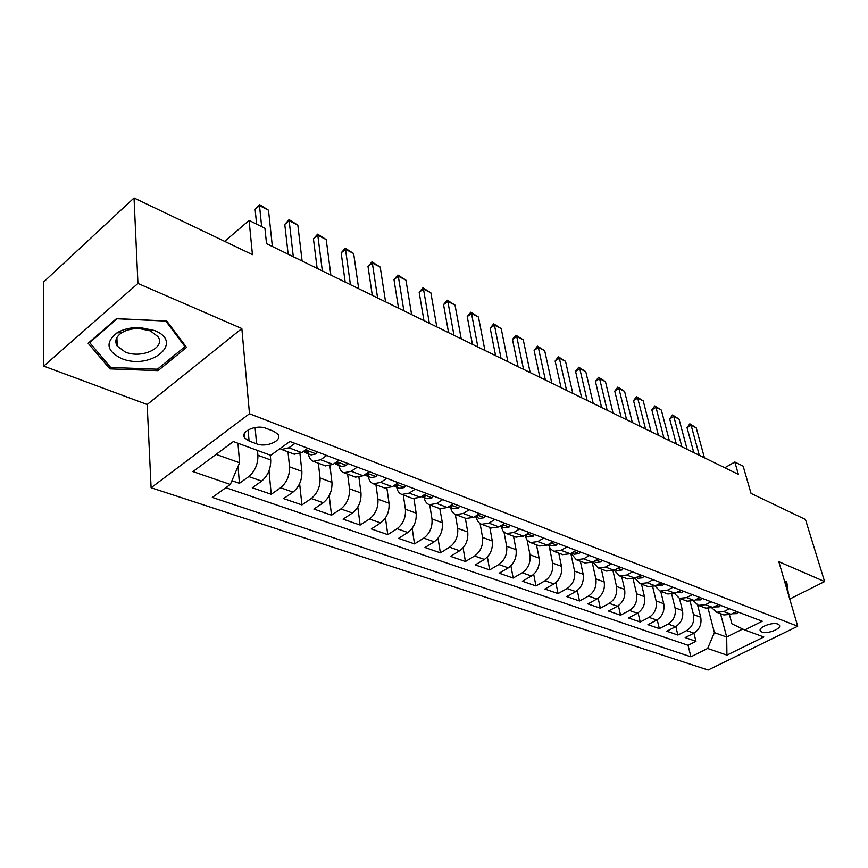 <?xml version="1.0" encoding="UTF-8"?>
<svg xmlns="http://www.w3.org/2000/svg" width="868" height="868" viewBox="0 0 868 868"><rect width="100%" height="100%" fill="white"/><g stroke="black" fill="none" stroke-linecap="round" stroke-linejoin="round"><path stroke-width="1.3" d="M777.902 624.114C772.411 621.651 757.373 627.673 760.476 631.058L761.909 632.012C767.42 634.421 782.328 628.475 779.28 625.058L777.902 624.114M151.097 487.74L708.125 670.031L797.714 626.24L249.485 413.732L151.097 487.74L147.169 404.51L241.846 328.56L137.936 283.445L43.725 366.101L147.169 404.51M43.725 366.101L43.4 282.209L134.041 197.969L252.436 254.66L249.094 220.418L224.682 241.38M789.761 599.05L824.6 581.56L805.461 519.476L751.037 493.415L743.138 466.149L734.827 462.015L724.802 467.754M137.936 283.445L134.041 197.969M231.93 480.698L239.438 483.302L238.038 466.452M270.241 455.147L270.707 459.964C270.881 468.742 267.865 475.783 261.659 481.089L252.295 487.751L271.239 494.304L268.993 470.879M299.959 453.682L301.88 471.367C302.14 480.015 299.178 486.937 292.993 492.113L283.641 498.601L301.912 504.926L299.634 483.639M329.97 465.921L331.956 482.369C332.303 490.897 329.395 497.7 323.232 502.756L313.89 509.071L331.533 515.18L329.211 495.671M358.951 477.498L360.99 492.981C361.413 501.4 358.56 508.084 352.419 513.021L343.088 519.173L360.133 525.075L357.8 507.086M386.933 488.456L389.038 503.245C389.537 511.545 386.727 518.109 380.607 522.937L371.309 528.938L387.779 534.645L385.435 517.946M413.96 498.861L416.152 513.162C416.705 521.342 413.949 527.798 407.851 532.518L398.586 538.377L414.513 543.9L412.17 528.33M439.816 508.648L442.365 522.742C442.984 530.825 440.271 537.173 434.206 541.784L424.962 547.513L440.38 552.851L438.047 538.279M465.346 518.207L467.733 532.019C468.416 539.994 465.736 546.243 459.704 550.757L450.492 556.345L465.422 561.509L463.1 547.827M489.812 527.353L492.286 541.003C493.024 548.88 490.387 555.021 484.387 559.437L475.219 564.905L489.671 569.907L487.371 557.006M513.509 536.218L516.069 549.704C516.861 557.473 514.268 563.527 508.301 567.856L499.165 573.195L513.183 578.045L510.894 565.838M536.478 544.811L539.126 558.135C539.961 565.806 537.411 571.762 531.466 576.005L522.373 581.224L535.968 585.933L533.701 574.356M558.753 553.144L561.477 566.305C562.355 573.889 559.849 579.748 553.936 583.904L544.887 589.014L558.07 593.582L555.835 582.58M580.366 561.238L583.155 574.236C584.077 581.723 581.603 587.495 575.734 591.575L566.728 596.576L579.52 601.003L577.307 590.522M601.34 569.082L604.193 581.94C605.159 589.329 602.717 595.014 596.88 599.007L587.918 603.911L600.341 608.208L598.15 598.204M621.705 576.699L624.624 589.405C625.622 596.707 623.224 602.316 617.419 606.233L608.501 611.029L620.566 615.206L618.407 605.636M641.495 584.11L644.468 596.663C645.499 603.878 643.134 609.412 637.362 613.253L628.497 617.951L640.215 622.009L638.088 612.83M660.732 591.303L663.749 603.716C664.812 610.844 662.479 616.302 656.74 620.067L647.929 624.678L659.322 628.616L657.217 619.806M679.427 598.302L682.498 610.573C683.583 617.615 681.282 622.996 675.586 626.696L666.819 631.21L677.897 635.05L675.814 626.577M249.094 220.418L264.924 228.284L266.53 243.637L738.375 474.395L734.827 462.015M249.083 441.02L256.592 443.808C266.498 447.942 283.011 440.477 277.814 434.141L273.713 431.266L266.194 428.391C256.212 424.116 239.481 431.711 244.776 438.047L249.083 441.02L248.096 429.91M729.521 614.924L731.908 623.821L744.755 629.973L762.267 621.238L289.923 441.465L270.718 455.32L233.34 441.552L192.946 471.595L230.335 484.442L212.324 497.429L690.917 656.805L707.626 648.472L714.407 632.631L726.7 637.036L742.758 629.018M744.755 629.973L763.818 636.993L726.928 655.112L707.626 648.472M690.201 601.622L693.489 614.598C694.606 621.596 692.317 626.924 686.642 630.58L677.897 635.05M697.601 605.072L700.726 617.246L693.489 614.598M671.724 594.363L675.065 607.85C676.139 614.935 673.828 620.338 668.11 624.07L659.322 628.616M652.714 586.822L656.1 600.916C657.152 608.088 654.808 613.567 649.058 617.365L640.215 622.009M633.141 578.978L636.602 593.788C637.622 601.036 635.235 606.602 629.452 610.464L620.566 615.206M612.982 570.808L616.53 586.442C617.506 593.777 615.097 599.419 609.271 603.369L600.341 608.208M592.215 562.29L595.849 578.88C596.804 586.312 594.352 592.041 588.493 596.066L579.52 601.003M570.818 553.404L574.562 571.101C575.473 578.62 572.978 584.424 567.097 588.537L558.07 593.582M549.422 547.382L552.612 563.072C553.48 570.688 550.952 576.591 545.028 580.768L535.968 585.933M527.126 540.135L529.99 554.793C530.804 562.507 528.243 568.497 522.286 572.771L513.183 578.045M504.004 532.117L506.652 546.254C507.422 554.066 504.807 560.153 498.829 564.515L489.671 569.907M480.08 523.523L482.554 537.444C483.27 545.364 480.622 551.549 474.612 555.997L465.422 561.509M455.331 514.442L457.686 528.352C458.337 536.37 455.646 542.652 449.602 547.209L440.38 552.851M429.747 504.883L431.982 518.945C432.579 527.071 429.844 533.462 423.768 538.117L414.513 543.9M403.294 494.988L405.41 509.234C405.953 517.469 403.164 523.968 397.067 528.721L387.779 534.645M375.942 484.756L377.938 499.176C378.405 507.53 375.573 514.138 369.442 519.01L360.133 525.075M347.634 474.167L349.5 488.782C349.891 497.245 347.016 503.972 340.864 508.952L331.533 515.18M318.339 463.197L320.053 478.008C320.368 486.59 317.438 493.436 311.265 498.547L301.912 504.926M287.981 451.848L289.554 466.854C289.771 475.555 286.787 482.521 280.603 487.751L271.239 494.304M257.471 450.438L257.915 455.288C258.046 464.109 255.008 471.205 248.801 476.575L239.438 483.302M225.832 487.686L688.053 645.293L695.973 641.311L693.912 633.141C699.575 629.506 701.843 624.2 700.726 617.246M686.642 630.58L693.912 633.141L685.188 637.579L695.973 641.311M307.836 448.289L301.728 452.619L294.187 454.17M295.001 443.396L288.892 447.79L281.623 449.461L280.028 448.604M326.726 455.472L320.639 459.747L313.337 461.331C310.668 460.3 309.03 457.816 308.433 453.899M325.435 465.856L333.008 464.402L339.095 460.181M357.312 467.114L351.225 471.27L343.912 472.767C341.222 471.725 339.551 469.273 338.911 465.4M355.565 477.129L363.149 475.762L369.226 471.649M386.792 478.333L380.726 482.38L373.392 483.801C370.69 482.76 368.998 480.319 368.314 476.499M384.643 488.011L392.238 486.72L398.293 482.716M415.24 489.161L409.197 493.1L401.862 494.445C399.139 493.404 397.414 490.984 396.709 487.208M412.701 498.503L420.307 497.288L426.351 493.393M442.713 499.621L436.691 503.462L429.345 504.731C426.611 503.679 424.864 501.292 424.126 497.559M429.345 504.731L440.087 508.746L447.421 507.509L453.432 503.7M469.252 509.722L463.252 513.465L455.917 514.67C453.161 513.617 451.403 511.241 450.633 507.563M466.029 518.456L473.624 517.371L479.613 513.661M494.901 519.487L488.934 523.144L481.599 524.283C478.843 523.22 477.064 520.876 476.261 517.241M491.375 527.939L498.97 526.919L504.926 523.295M519.715 528.927L513.769 532.496L506.445 533.581L503.028 531.042L501.064 526.605M515.896 537.118L523.48 536.153L529.415 532.616M543.726 538.062L537.813 541.556L530.5 542.576L527.06 540.059L525.075 535.664M539.646 546.005L547.209 545.093L553.122 541.643M566.978 546.916L561.097 550.323L553.795 551.299L550.345 548.793L548.337 544.442M562.648 554.609L570.2 553.751L576.081 550.377M589.502 555.487L583.643 558.818L576.374 559.741L570.97 553.317M584.934 562.941L592.475 562.149L598.323 558.84M611.332 563.799L605.506 567.054L598.258 567.932L592.92 561.889M606.558 571.035L614.067 570.276L619.882 567.054M632.512 571.86L626.718 575.039L619.481 575.875L614.229 570.189M627.521 578.88L635.018 578.164L640.801 575.007M653.04 579.672L647.278 582.786L640.074 583.578L634.909 578.229M640.074 583.578L648.146 586.594L655.34 585.824L661.09 582.732M672.982 587.256L667.253 590.316L660.071 591.054L654.993 586.009M660.071 591.054L667.904 593.983L675.076 593.256L680.783 590.229M692.338 594.623L686.642 597.618L679.492 598.323L674.501 593.538M679.492 598.323L687.098 601.166L694.237 600.482L699.923 597.51M711.142 601.784L705.478 604.714L698.349 605.376L693.467 600.851M698.349 605.376L705.749 608.142L712.867 607.491L718.509 604.584M729.413 608.739L723.782 611.615L716.697 612.244L711.901 607.936M716.697 612.244L723.879 614.935L730.965 614.316L736.574 611.463M233.362 441.562L216.121 454.387L239.601 462.785L230.335 484.442M237.962 443.255L239.601 462.785M241.846 328.56L249.485 413.732M824.6 581.56L778.824 561.683L797.714 626.24M720.527 613.676L726.7 637.036L726.928 655.112M708.158 608.609L714.407 632.631M688.053 645.293L690.917 656.805M216.121 454.387L192.946 471.595M109.867 368.867L158.052 370.636L186.533 347.374L166.754 321.008L116.496 318.621L88.124 343.24L109.867 368.867L109.78 366.383M788.545 594.895L786.734 581.734L784.694 581.755M157.954 368.748L158.052 370.636M786.701 587.289L788.871 594.721M261.659 226.656L259.489 205.629L255.127 209.394L259.543 204.598L268.494 210.208L272.368 246.49M256.613 224.15L255.127 209.394M268.494 210.208L259.489 205.629L259.543 204.598M154.558 330.545L139.9 327.551C130.97 327.355 123.332 329.135 116.974 332.878C105.082 342.448 106.558 350.976 121.379 358.462C150.316 370.864 185.144 342.48 154.558 330.545M150.305 330.838L139.238 328.592C132.522 328.44 126.761 329.775 121.976 332.596C115.976 336.621 114.392 341.102 117.202 346.061L125.22 351.996C141.506 359.113 166.113 347.699 157.965 336.621L150.305 330.838M157.412 369.193L110.703 367.457L89.664 342.61L117.158 318.773L165.81 321.073L184.993 346.636L157.412 369.193M89.654 341.916L89.664 342.61M184.895 345.193L184.993 346.636M785.779 581.744L787.2 590.316M316.874 451.718L315.865 453.953L311.156 454.919L305.211 452.684L307.869 452.705L308.357 451.74L303.42 451.425M303.453 451.414L305.211 452.684M293.297 256.733L289.142 220.711L284.769 224.378L289.066 219.637L297.832 225.137L302.118 261.051M288.154 254.215L284.769 224.378M297.832 225.137L289.142 220.711L289.066 219.637M347.493 463.382L346.44 465.552L341.721 466.463L335.992 464.304L338.661 464.337L339.182 463.393L335.156 462.937M334.505 463.36L335.992 464.304M322.353 270.935L317.796 235.293L313.435 238.863L317.623 234.176L326.205 239.568L330.871 275.113M317.146 268.396L313.435 238.863M326.205 239.568L317.796 235.293L317.623 234.176M377.037 474.622L375.942 476.727L371.211 477.584L365.688 475.501L368.358 475.566L368.9 474.644L365.634 474.091M364.506 474.85L365.688 475.501M350.433 284.671L345.518 249.398L341.167 252.87L345.236 248.248L353.656 253.532L358.679 288.708M345.182 282.1L341.167 252.87M353.656 253.532L345.518 249.398L345.236 248.248M405.54 485.472L404.401 487.523L399.671 488.337L394.343 486.319L397.023 486.406L397.587 485.505L394.973 484.908M393.475 485.896L394.343 486.319M377.591 297.952L372.339 263.047L367.999 266.433L371.96 261.865L380.217 267.051L385.566 301.858M372.296 295.359L367.999 266.433M380.217 267.051L372.339 263.047L371.96 261.865M433.067 495.954L431.895 497.939L427.164 498.709L422.011 496.767L424.702 496.865L425.287 495.986L423.237 495.4M403.88 310.809L398.314 276.263L393.985 279.572L397.848 275.048L405.942 280.147L411.606 314.585M398.542 308.194L393.985 279.572M405.942 280.147L398.314 276.263L397.848 275.048M459.66 506.077L458.467 508.008L453.725 508.735L448.745 506.858L451.447 506.977L452.044 506.109L450.492 505.567M429.334 323.254L423.476 289.066L419.157 292.288L422.922 287.818L430.864 292.82L436.81 326.911M423.953 320.628L419.157 292.288M430.864 292.82L423.476 289.066L422.922 287.818M485.375 515.863L484.149 517.751L479.418 518.435L474.763 516.677L477.302 516.742L477.921 515.907L476.792 515.418M453.986 335.319L447.855 301.467L443.559 304.625L447.237 300.209L455.027 305.113L461.233 338.856M448.582 332.672L443.559 304.625M455.027 305.113L447.855 301.467L447.237 300.209M510.254 525.324L508.995 527.169L504.265 527.809L500.098 526.236M500.142 526.203L502.312 526.203L502.952 525.379L502.181 524.966M477.888 347.005L471.508 313.5L467.223 316.581L470.814 312.22L478.463 317.037L484.919 350.444M472.452 344.346L467.223 316.581M478.463 317.037L471.508 313.5L470.814 312.22M534.33 534.493L533.05 536.283L528.33 536.891L524.608 535.491M524.728 535.415L526.518 535.35L526.702 534.232M501.064 358.343L494.445 325.174L490.181 328.191L493.686 323.873L501.205 328.614L507.878 361.674M495.606 355.674L490.181 328.191M501.205 328.614L494.445 325.174L493.686 323.873M557.647 543.357L556.345 545.115L551.625 545.69L548.326 544.442M548.565 544.301L549.954 544.214L550.399 543.227M523.545 369.334L516.72 336.502L512.467 339.453L515.885 335.178L523.274 339.844L530.164 372.567M518.077 366.654L512.467 339.453M523.274 339.844L516.72 336.502L515.885 335.178M580.225 551.961L578.913 553.665L574.204 554.207L571.307 553.111M571.697 552.894L573.357 552.026M545.375 380.01L538.344 347.504L534.113 350.39L537.444 346.158L544.703 350.748L551.798 383.146M539.885 377.32L534.113 350.39M544.703 350.748L538.344 347.504L537.444 346.158M602.121 560.294L600.786 561.954L596.099 562.475L593.582 561.52M594.168 561.184L595.437 560.468M566.565 390.372L559.339 358.191L555.129 361.012L558.395 356.835L565.535 361.338L572.804 393.421M561.064 387.681L555.129 361.012M565.535 361.338L559.339 358.191L558.395 356.835M623.365 568.377L622.009 570.005L617.332 570.482L615.173 569.668M616.03 569.191L616.79 568.768M587.148 400.441L579.759 368.575L575.56 371.341L578.75 367.207L585.77 371.634L593.213 403.403M581.636 397.739L575.56 371.341M585.77 371.634L579.759 368.575L578.75 367.207M643.958 576.211L642.591 577.806L637.937 578.262L636.114 577.567M607.155 410.228L599.604 378.676L595.426 381.377L598.551 377.287L605.452 381.649L613.047 413.103M601.632 407.526L595.426 381.377M605.452 381.649L599.604 378.676L598.551 377.287M663.966 583.828L662.577 585.379L656.425 585.238M626.609 419.732L618.906 388.495L614.75 391.142L617.799 387.095L624.591 391.392L632.338 422.542M621.087 417.031L614.75 391.142M624.591 391.392L618.906 388.495L617.799 387.095M683.387 591.216L681.988 592.735L676.15 592.692M645.532 428.987L637.687 398.054L633.553 400.647L636.537 396.643L643.221 400.875L651.098 431.711M639.998 426.286L633.553 400.647M643.221 400.875L637.687 398.054L636.537 396.643M702.255 598.399L700.845 599.886L695.311 599.918M663.933 437.993L655.969 407.352L651.857 409.891L654.776 405.931L661.351 410.097L669.358 440.64M658.411 435.291L651.857 409.891M661.351 410.097L655.969 407.352L654.776 405.931M720.592 605.376L719.171 606.83L713.93 606.949M681.857 446.749L673.763 416.412L669.673 418.897L672.537 414.98L679.015 419.081L687.141 449.331M676.335 444.047L669.673 418.897M679.015 419.081L673.763 416.412L672.537 414.98M738.418 612.168L736.997 613.589L732.028 613.774M699.304 455.288L691.102 425.233L687.033 427.674L689.843 423.79L696.212 427.837L704.447 457.805M693.782 452.586L687.033 427.674M696.212 427.837L691.102 425.233L689.843 423.79M682.498 610.573L675.065 607.85M663.749 603.716L656.1 600.916M644.468 596.663L636.602 593.788M624.624 589.405L616.53 586.442M604.193 581.94L595.849 578.88M583.155 574.236L574.562 571.101M561.477 566.305L552.612 563.072M539.126 558.135L529.99 554.793M516.069 549.704L506.652 546.254M492.286 541.003L482.554 537.444M467.733 532.019L457.686 528.352M442.365 522.742L431.982 518.945M416.152 513.162L405.41 509.234M389.038 503.245L377.938 499.176M360.99 492.981L349.5 488.782M331.956 482.369L320.053 478.008M301.88 471.367L289.554 466.854M270.707 459.964L257.915 455.288M261.659 481.089L248.801 476.575M675.586 626.696L668.11 624.07M656.74 620.067L649.058 617.365M637.362 613.253L629.452 610.464M617.419 606.233L609.271 603.369M596.88 599.007L588.493 596.066M575.734 591.575L567.097 588.537M553.936 583.904L545.028 580.768M531.466 576.005L522.286 572.771M508.301 567.856L498.829 564.515M484.387 559.437L474.612 555.997M459.704 550.757L449.602 547.209M434.206 541.784L423.768 538.117M407.851 532.518L397.067 528.721M380.607 522.937L369.442 519.01M352.419 513.021L340.864 508.952M323.232 502.756L311.265 498.547M292.993 492.113L280.603 487.751M301.728 452.619L288.892 447.79M333.008 464.402L320.639 459.747M363.149 475.762L351.225 471.27M392.238 486.72L380.726 482.38M420.307 497.288L409.197 493.1M447.421 507.509L436.691 503.462M473.624 517.371L463.252 513.465M498.97 526.919L488.934 523.144M523.48 536.153L513.769 532.496M547.209 545.093L537.813 541.556M570.2 553.751L561.097 550.323M592.475 562.149L583.643 558.818M614.067 570.276L605.506 567.054M635.018 578.164L626.718 575.039M655.34 585.824L647.278 582.786M675.076 593.256L667.253 590.316M694.237 600.482L686.642 597.618M712.867 607.491L705.478 604.714M730.965 614.316L723.782 611.615M255.105 427.523L256.592 443.808M315.919 453.834L305.558 449.906M307.706 451.284L307.869 452.705M346.506 465.432L336.817 461.754M338.487 462.937L338.661 464.337M375.996 476.619L366.958 473.19M368.173 474.188L368.358 475.566M404.466 487.404L396.036 484.203M396.828 485.038L397.023 486.406M431.96 497.831L424.094 494.847M424.495 495.53L424.702 496.865M458.532 507.899L451.186 505.122M451.23 505.664L451.447 506.977M484.214 517.643L477.378 515.049M477.075 515.462L477.302 516.742M509.071 527.06L502.702 524.652M502.084 525.021L502.312 526.203M533.126 536.185L527.202 533.939M526.344 534.449L526.518 535.35M556.41 545.017L550.92 542.934M549.824 543.574L549.954 544.214M578.978 553.578L573.878 551.636M600.862 561.867L596.132 560.077M622.085 569.907L617.712 568.258M642.667 577.719L638.642 576.189M662.653 585.292L658.942 583.893M682.064 592.66L678.657 591.358M700.921 599.81L697.796 598.616M719.257 606.754L716.404 605.669M737.073 613.513L734.48 612.526M760.184 629.984L760.476 631.058M294.447 454.257L281.623 449.461M325.695 465.953L313.337 461.331M355.826 477.226L343.912 472.767M384.904 488.109L373.392 483.801M412.973 498.601L401.862 494.445M466.29 518.554L455.917 514.67M491.635 528.037L481.599 524.283M516.167 537.216L506.445 533.581M539.907 546.102L530.5 542.576M562.909 554.706L553.795 551.299M585.206 563.05L576.374 559.741M606.819 571.133L598.258 567.932M627.792 578.978L619.481 575.875M244.385 433.555L244.776 438.047M121.976 332.596L116.974 332.878M139.238 328.592L139.9 327.551M116.909 337.554L117.202 346.061"/></g></svg>
